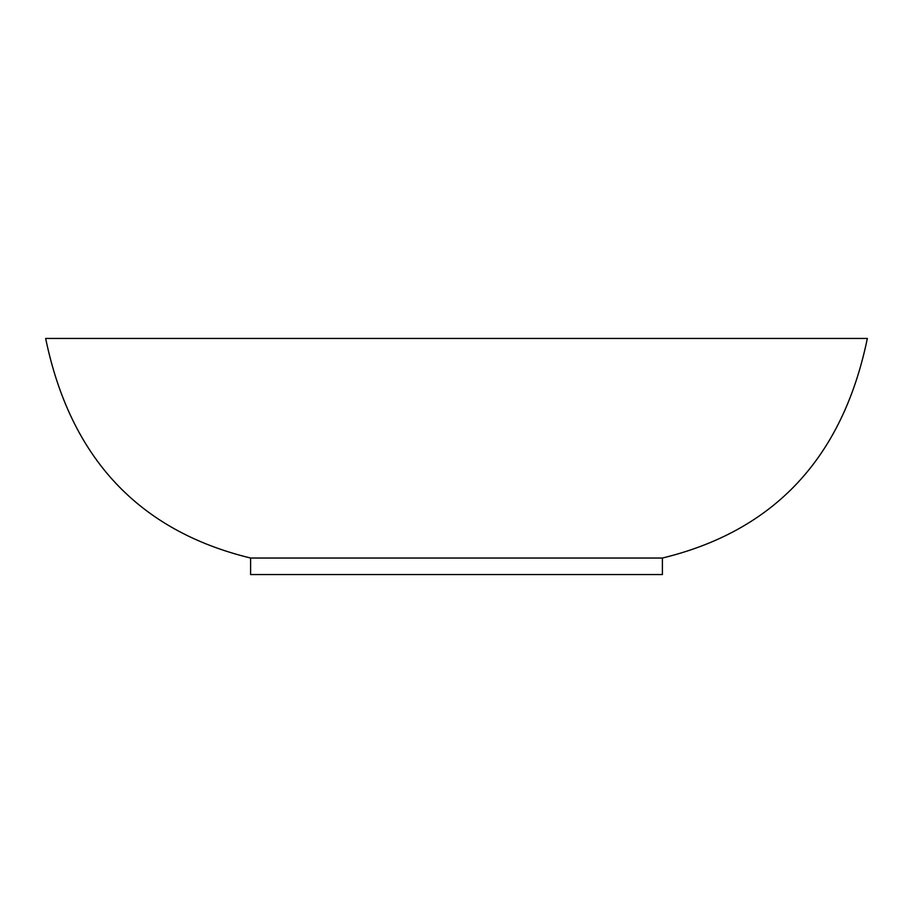 <?xml version="1.0" encoding="UTF-8"?>
<svg xmlns="http://www.w3.org/2000/svg" width="913" height="913" viewBox="0 0 913 913"><rect width="100%" height="100%" fill="white"/><g stroke="black" fill="none" stroke-linecap="round" stroke-linejoin="round"><path stroke-width="1.37" d="M250.607 574.562L662.393 574.562L662.393 558.037L250.607 558.037L250.607 574.562L250.607 558.037L662.393 558.037C774.418 530.887 842.733 457.687 867.35 338.438L45.65 338.438C70.267 457.687 138.582 530.887 250.607 558.037C138.582 530.887 70.267 457.687 45.65 338.438L867.35 338.438C842.733 457.687 774.418 530.887 662.393 558.037L662.393 574.562L250.607 574.562"/></g></svg>
